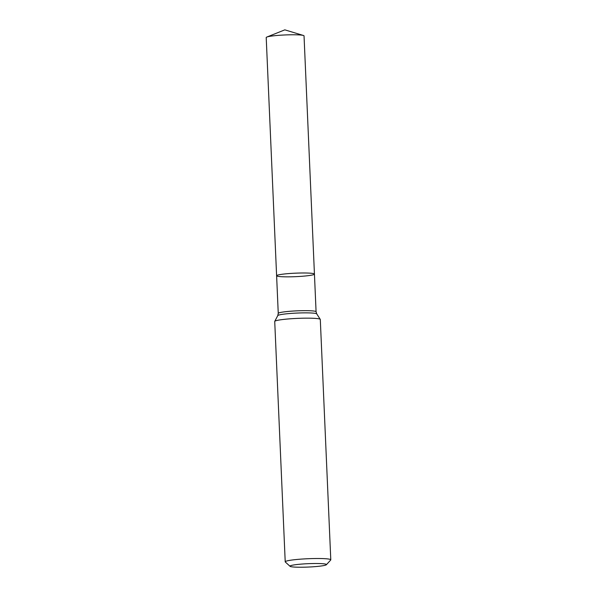 <?xml version="1.0" encoding="UTF-8"?>
<svg xmlns="http://www.w3.org/2000/svg" width="597" height="597" viewBox="0 0 597 597"><rect width="100%" height="100%" fill="white"/><g stroke="black" fill="none" stroke-linecap="round" stroke-linejoin="round"><path stroke-width="0.9" d="M330.79 559.837L320.298 319.492A22.813 2.104 177.5 0 0 320.261 319.38A22.813 2.104 177.5 0 0 305.813 318.164A22.813 2.104 177.5 0 0 274.747 321.365A22.813 2.104 177.5 0 0 274.724 321.477L285.217 561.829A22.813 2.104 -2.5 0 1 316.306 558.508A22.813 2.104 -2.5 0 1 330.79 559.837A22.813 2.104 -2.5 0 1 330.701 560.038L326.365 564.732A18.246 1.687 -2.5 0 1 308.276 567.053A18.246 1.687 -2.5 0 1 290.06 566.314A18.246 1.687 -2.5 0 1 314.843 563.508A18.246 1.687 -2.5 0 1 326.365 564.732M290.06 566.314L285.321 562.016A22.813 2.104 -2.5 0 1 285.217 561.829M276.605 275.747A18.932 1.746 -2.5 0 1 302.41 272.993A18.932 1.746 -2.5 0 1 314.44 274.09A18.932 1.746 -2.5 0 1 288.627 276.844A18.932 1.746 -2.5 0 1 276.605 275.747A18.932 1.746 -2.5 0 1 295.448 273.172A18.932 1.746 -2.5 0 1 314.44 274.09L304.037 35.88A18.932 1.746 -2.5 0 0 303.395 35.462A18.932 1.746 -2.5 0 0 285.045 34.954A18.932 1.746 -2.5 0 0 266.814 37.059A18.932 1.746 -2.5 0 0 266.21 37.529L278.254 313.41A18.932 1.746 -2.5 0 1 304.06 310.656A18.932 1.746 -2.5 0 1 316.082 311.761L314.44 274.09M278.254 313.41L277.762 315.612A19.544 1.806 -2.5 0 1 304.38 312.865A19.544 1.806 -2.5 0 1 316.761 313.91L320.261 319.38M277.762 315.612L274.747 321.365M316.082 311.761L316.761 313.91M303.395 35.462L284.821 29.85L266.814 37.059"/></g></svg>
